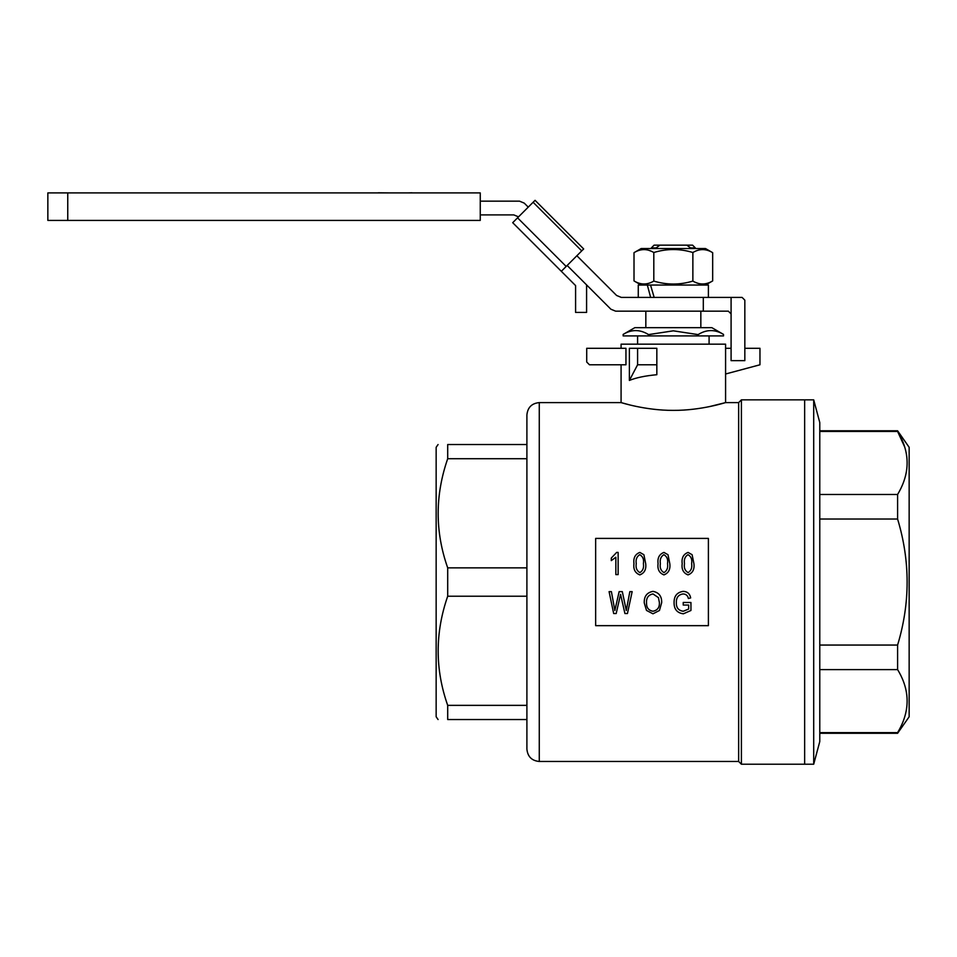 <?xml version="1.0" encoding="UTF-8"?>
<svg xmlns="http://www.w3.org/2000/svg" width="957" height="957" viewBox="0 0 957 957"><rect width="100%" height="100%" fill="white"/><g stroke="black" fill="none" stroke-linecap="round" stroke-linejoin="round"><path stroke-width="1.44" d="M609.083 591.641L611.403 591.641L614.849 610.446L619.143 591.641L622.313 591.641L626.285 610.446L629.838 591.641L632.158 591.641L627.445 613.533L624.921 613.533L620.567 594.309L616.188 613.533L613.676 613.533L609.083 591.641L611.403 591.641L614.849 610.446M644.252 602.886C643.989 596.367 646.896 592.527 652.985 591.354C658.942 592.503 661.849 596.259 661.682 602.623L659.445 610.494L652.973 613.808L646.477 610.41L644.252 602.886C643.989 596.39 646.896 592.539 652.985 591.366C658.942 592.515 661.849 596.283 661.682 602.659M683.226 602.455L690.942 602.491L683.226 602.455M690.942 602.491L690.942 610.482L683.382 613.808C677.125 612.947 674.027 609.25 674.087 602.731L674.087 602.707C673.943 596.079 676.994 592.299 683.226 591.354C687.401 591.558 689.877 593.747 690.655 597.91L688.37 598.508C687.76 595.577 685.978 594.058 683.011 593.938C678.357 594.728 676.144 597.623 676.372 602.635C676.156 607.659 678.453 610.53 683.238 611.224L688.657 609.011L688.657 605.051L683.226 605.051L683.226 602.491M708.395 625.663L708.395 538.408L595.649 538.408L595.649 625.663L708.395 625.663M526.9 582.035L526.9 414.979C527.63 407.455 531.757 403.328 539.269 402.598L539.269 761.473C531.757 760.743 527.63 756.616 526.9 749.104L526.9 582.035M539.269 761.473L738.648 761.473L738.648 402.598L741.4 399.847L741.4 764.224L804.646 764.224L804.646 399.847L804.646 764.224L813.701 764.224L813.701 399.847L741.4 399.847M438.079 719.532L436.153 716.793L436.153 447.29L438.079 444.538M526.9 719.532L447.697 719.532C435.004 719.532 435.004 719.532 447.697 719.532C435.004 719.532 435.004 719.532 447.697 719.532L447.697 705.357C434.992 669.266 434.992 632.888 447.697 596.223L447.697 567.86L526.9 567.86M526.9 596.223L447.697 596.223M629.718 404.919L621.081 402.598L539.269 402.598M673.333 410.374C645.245 410.541 620.507 402.335 621.081 402.598C620.507 402.335 645.257 410.541 673.333 410.374C701.421 410.541 726.172 402.335 725.585 402.598C726.172 402.335 701.469 410.541 673.333 410.374M738.648 402.598L725.585 402.598L709.089 406.689M621.081 348.288L621.081 344.161L725.585 344.161L725.585 402.598M656.837 374.713C645.257 375.778 636.106 377.692 629.383 380.431L629.383 348.288L656.837 348.288L656.837 374.713M625.95 364.784L625.95 348.288L586.713 348.288L586.713 362.033L589.464 364.784L625.95 364.784M447.697 705.357L526.9 705.357M526.9 458.714L447.697 458.714L447.697 444.538L526.9 444.538M447.697 567.86C434.992 531.769 434.992 495.391 447.697 458.714M447.697 444.538C435.004 444.538 435.004 444.538 447.697 444.538M725.585 373.996L759.966 364.784L759.966 348.288L744.833 348.288M725.585 348.288L731.088 348.288M629.383 380.431L637.589 364.784L637.589 348.288M637.589 364.784L656.837 364.784M693.909 563.649C694.638 569.367 692.677 573.111 688.035 574.894C683.358 573.064 681.408 569.319 682.197 563.649L682.197 563.625C681.444 557.943 683.406 554.211 688.071 552.416L692.114 554.713L693.909 563.649M669.792 563.649C670.522 569.367 668.56 573.111 663.931 574.894C659.241 573.064 657.303 569.319 658.081 563.649L658.081 563.625C657.339 557.943 659.289 554.211 663.955 552.416L667.998 554.713L669.792 563.649M645.688 563.649C646.406 569.367 644.456 573.111 639.814 574.894C635.137 573.064 633.187 569.319 633.965 563.649L633.965 563.625C633.223 557.943 635.173 554.211 639.838 552.416L643.894 554.713L645.688 563.649M618.138 574.607L615.853 574.607L615.853 557.225L611.284 560.623L611.284 558.075L616.655 552.416L618.138 552.416L618.138 574.595L615.853 574.595M615.853 557.261L611.284 560.623M645.688 563.625C646.406 569.343 644.456 573.099 639.814 574.882L639.814 574.894M639.814 574.882C635.137 573.052 633.187 569.295 633.965 563.625M643.391 563.613C644.097 559.378 642.877 556.4 639.743 554.677C636.752 556.531 635.58 559.51 636.249 563.613C635.568 567.848 636.776 570.839 639.874 572.597C642.889 570.779 644.061 567.788 643.391 563.613C644.097 559.414 642.877 556.436 639.743 554.713L639.743 554.677C636.752 556.567 635.58 559.546 636.249 563.637M669.792 563.625C670.522 569.343 668.56 573.099 663.931 574.882L663.931 574.894M663.931 574.882C659.241 573.052 657.303 569.295 658.081 563.625M667.508 563.613C668.213 559.378 666.993 556.4 663.859 554.677C660.856 556.531 659.696 559.51 660.366 563.613C659.672 567.848 660.88 570.839 663.991 572.597C667.005 570.779 668.177 567.788 667.508 563.613C668.213 559.414 666.993 556.436 663.859 554.713L663.859 554.677C660.856 556.567 659.696 559.546 660.366 563.637M693.909 563.625C694.638 569.343 692.677 573.099 688.035 574.882L688.035 574.894M688.035 574.882C683.358 573.052 681.408 569.295 682.197 563.625M691.624 563.613C692.318 559.378 691.11 556.4 687.975 554.677C684.973 556.531 683.812 559.51 684.482 563.613C683.788 567.848 684.997 570.839 688.107 572.597C691.121 570.779 692.294 567.788 691.624 563.613C692.318 559.414 691.11 556.436 687.975 554.713L687.975 554.677C684.973 556.567 683.812 559.546 684.482 563.637M614.849 610.494L619.143 591.641L622.313 591.641L626.285 610.446M626.285 610.494L629.838 591.641L632.158 591.653M659.397 602.587L658.44 597.635L652.997 593.938C648.344 594.883 646.19 597.898 646.537 602.958C646.394 607.671 648.535 610.434 652.949 611.272C657.495 610.387 659.636 607.48 659.397 602.587M646.537 602.922C646.394 607.623 648.535 610.399 652.949 611.224C657.495 610.339 659.636 607.444 659.397 602.551M674.087 602.731C673.943 596.103 676.994 592.323 683.226 591.366L683.226 591.354C687.401 591.57 689.877 593.759 690.655 597.934M676.372 602.635C676.156 607.707 678.453 610.578 683.238 611.272L683.238 611.224M683.238 611.272L688.657 609.047L688.657 605.051M623.151 334.412L634.838 327.665L711.841 327.665L723.528 334.412C715.035 329.256 706.565 329.316 698.12 334.591L673.333 330.835L648.547 334.591L648.547 335.907L623.151 335.907L623.151 334.412C631.608 329.256 640.077 329.316 648.547 334.591M723.528 334.412L723.528 335.907L648.547 335.907M698.12 335.907L698.12 334.591M692.593 245.159L695.332 247.911L690.511 247.911L686.815 245.159L692.593 245.159M651.334 248.545L651.334 247.911L656.167 247.911L656.167 248.545M645.831 311.157L645.831 327.665M700.835 311.157L700.835 327.665M651.334 247.911L654.086 245.159L686.815 245.159M690.511 248.545L690.511 247.911M659.863 245.159L656.167 247.911M813.701 399.847L819.778 422.539L819.778 741.543L813.701 764.224M819.778 430.782L897.594 430.782L909.15 447.29L909.15 716.793L897.594 733.289L897.594 732.619L819.778 732.619M904.592 446.763L897.594 431.451L819.778 431.451M897.594 430.782L897.594 431.451C910.298 452.29 910.298 473.296 897.594 494.47L897.594 519.029L819.778 519.029M819.778 645.054L897.594 645.054L897.594 669.613L819.778 669.613M819.778 494.47L897.594 494.47M897.594 519.029C910.298 561.053 910.298 603.054 897.594 645.054M897.594 669.613C910.298 690.452 910.298 711.446 897.594 732.619M576.868 255.746L616.583 295.462L621.284 297.412L742.082 297.412L744.833 300.163L744.833 360.657L731.088 360.657L731.088 313.908L728.337 311.157L615.59 311.157L610.889 309.219L586.593 284.911L586.593 312.413L575.588 312.413L575.588 285.581L512.701 222.694L535.059 200.324L583.674 248.94L581.724 250.89L533.121 202.274M518.527 216.856L513.837 214.906L480.258 214.906M480.258 201.161L519.531 201.161L524.221 203.111L528.252 207.131M703.311 311.157L703.311 297.412M731.088 313.908L731.088 297.412M708.395 297.412L708.395 285.042L638.271 285.042L638.271 297.412M654.157 297.412L650.545 285.042L647.339 285.042L650.64 297.412M712.666 252.672C706.087 248.641 699.483 248.581 692.868 252.516C679.889 248.545 666.862 248.545 653.81 252.516C647.219 248.581 640.616 248.641 634.013 252.672L641.154 248.545L705.512 248.545L712.666 252.672L712.666 280.915L705.512 285.042M648.918 250.339L651.334 251.26M641.154 285.042L634.013 280.915C640.592 284.947 647.183 284.995 653.81 281.071C666.862 285.03 679.889 285.03 692.868 281.071C699.459 284.995 706.051 284.947 712.666 280.915M697.761 283.248L695.332 282.327M692.868 252.516L692.868 281.071M634.013 252.672L634.013 280.915M653.81 252.516L653.81 281.071M47.85 192.907L480.258 192.907L480.258 220.409L47.85 220.409L47.85 192.907M67.756 192.907L67.756 220.409M431.38 192.907L421.271 192.907M419.298 192.907L411.893 192.907M411.893 192.776L408.184 192.907M370.73 192.907L378.302 192.907M378.302 192.776L389.224 192.907M567.142 265.472L586.593 284.911M581.724 250.89L561.316 271.31L512.701 222.694M566.173 266.441L517.558 217.825M621.081 364.784L621.081 402.598M738.648 761.473L741.4 764.224M709.089 344.161L709.089 335.907M637.589 344.161L637.589 335.907M695.332 248.545L695.332 247.911M819.778 733.289L897.594 733.289"/></g></svg>
